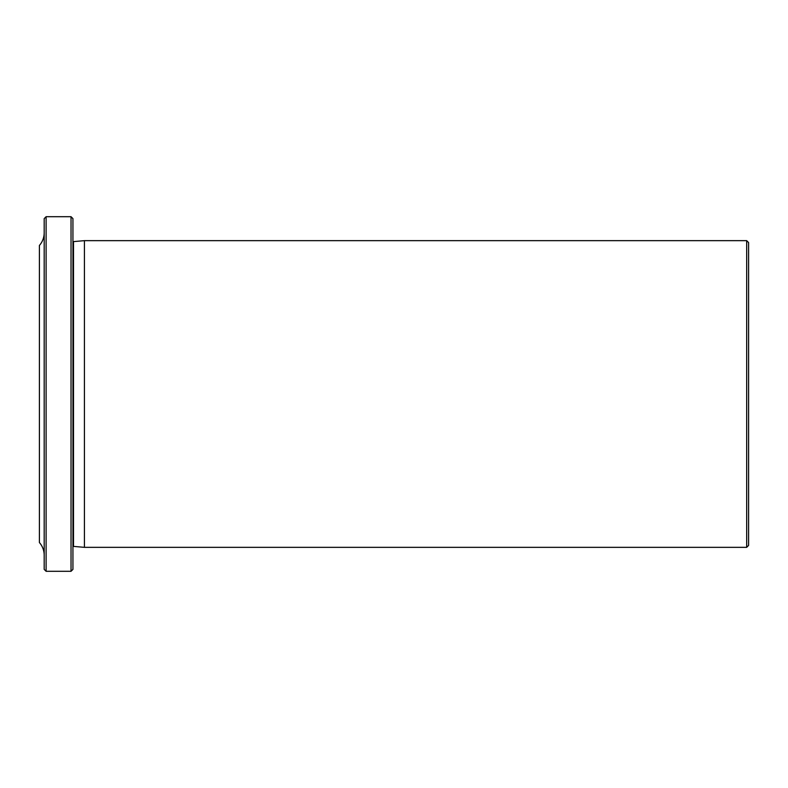 <?xml version="1.0" encoding="UTF-8"?>
<svg xmlns="http://www.w3.org/2000/svg" width="788" height="788" viewBox="0 0 788 788"><rect width="100%" height="100%" fill="white"/><g stroke="black" fill="none" stroke-linecap="round" stroke-linejoin="round"><path stroke-width="1.18" d="M72.939 546.508A0.955 0.955 0 0 1 73.511 546.389L84.415 547.345L84.415 240.655L746.679 240.655L748.6 242.576L748.6 545.424L746.679 547.345L84.415 547.345M72.939 241.492A0.955 0.955 0 0 0 73.511 241.611L84.415 240.655M71.028 571.3L71.028 216.7L72.939 218.621L72.939 569.379L71.028 571.3L46.108 571.3L44.187 569.379L44.187 218.621L46.108 216.7L46.108 571.3M71.028 216.7L46.108 216.7M44.187 555.225A19.168 19.168 0 0 0 39.4 542.548L39.4 245.452A19.168 19.168 0 0 0 44.187 232.775M39.4 274.204L39.4 513.796M746.679 547.345L746.679 240.655M73.511 546.389L73.511 241.611"/></g></svg>
